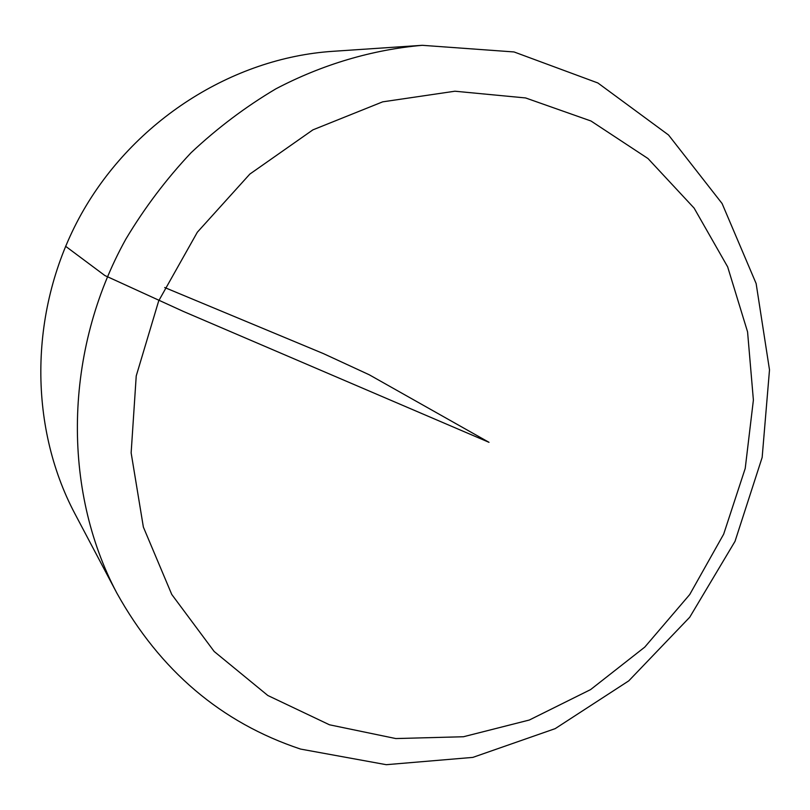 <?xml version="1.0" encoding="UTF-8"?>
<svg xmlns="http://www.w3.org/2000/svg" width="810" height="810" viewBox="0 0 810 810"><rect width="100%" height="100%" fill="white"/><g stroke="black" fill="none" stroke-linecap="round" stroke-linejoin="round"><path stroke-width="1.21" d="M116.832 593.052L74.834 513.591C27.904 424.956 29.079 307.952 81.253 214.164C133.62 120.498 232.541 57.996 332.616 51.334L422.293 45.309L514.046 51.951L597.891 82.984L668.533 134.997L722.095 203.533L756.135 283.551L769.5 369.866L762.159 457.407L735.014 541.353L689.745 617.21L628.762 680.856L555.194 728.635L472.848 757.39L386.248 764.691L300.561 749.078C221.272 722.692 160.026 670.68 116.832 593.052C61.995 489.645 63.686 350.821 125.884 239.061C144.565 207.846 166.283 179.081 191.038 152.766C217.262 128.132 245.562 106.809 275.937 88.806C322.552 64.355 372.296 49.704 422.293 45.309M329.488 724.798L395.796 738.558L463.442 736.746L529.315 720.029L590.581 689.604L644.76 647.119L689.715 594.55L723.664 534.165L745.22 468.433L753.391 400.059L747.569 331.877L727.663 266.885L694.119 208.109L647.99 158.537L590.996 121.004L525.599 97.949L454.916 91.216L382.664 101.847L312.913 129.853L249.844 174.079L197.346 232.207L158.699 300.864L136.232 375.931L131.139 452.851L143.37 527.087L171.76 594.459L214.174 651.483L267.826 695.496L329.488 724.798M164.693 287.53L323.342 353.575L369.228 374.767L489.007 442.321L183.354 311.425L104.895 275.562L65.59 246.27"/></g></svg>
